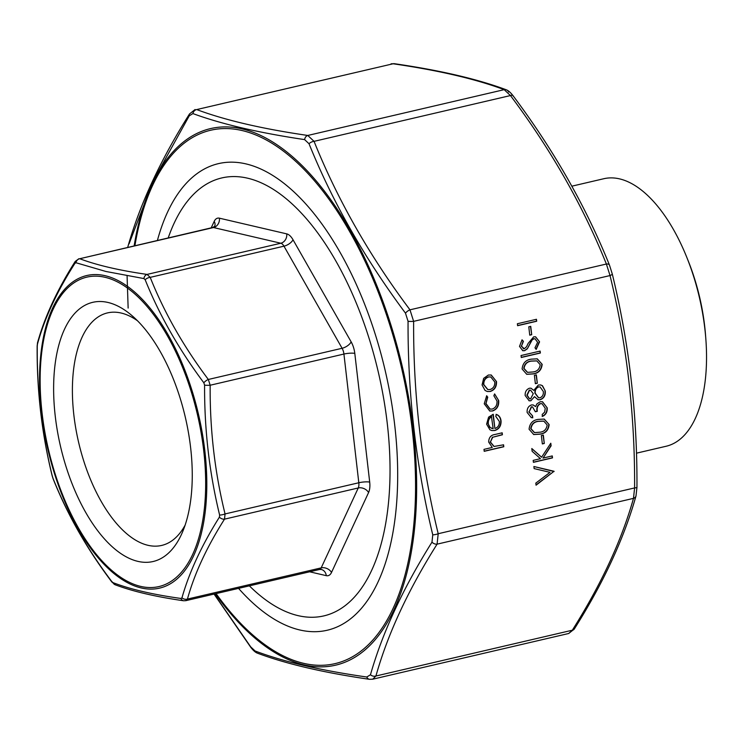 <?xml version="1.0" encoding="UTF-8"?>
<svg xmlns="http://www.w3.org/2000/svg" width="743" height="743" viewBox="0 0 743 743"><rect width="100%" height="100%" fill="white"/><g stroke="black" fill="none" stroke-linecap="round" stroke-linejoin="round"><path stroke-width="1.11" d="M185.128 525.125A119.382 57.499 76.9 0 1 161.695 545.427A119.382 57.499 76.9 0 1 78.591 442.224A119.382 57.499 76.9 0 1 107.484 312.905A119.382 57.499 76.9 0 1 121.155 313.035A119.382 57.499 76.9 0 1 137.474 320.753M107.949 302.457A133.053 64.084 76.9 0 1 131.985 315.636A133.053 64.084 76.9 0 1 182.472 532.137A133.053 64.084 76.9 0 1 66.703 468.703A133.053 64.084 76.9 0 1 107.949 302.457M168.234 237.871A224.869 108.311 76.9 0 1 172.218 227.497A224.869 108.311 76.9 0 1 247.549 178.181A224.869 108.311 76.9 0 1 389.936 461.143A224.869 108.311 76.9 0 1 257.533 593.388A224.869 108.311 76.9 0 1 249.369 585.846M143.91 278.569A4.792 3.734 98.3 0 1 147.068 274.418L280.826 243.23L213.501 227.544A7.987 3.845 -103.1 0 0 212.591 227.534L79.742 258.731C96.869 265.195 119.317 270.433 147.068 274.418L150.207 277.362C164.268 312.636 183.651 346.675 208.337 379.469L210.167 385.236C209.814 429.38 214.783 472.279 225.055 513.942L224.507 519.162C206.833 547.034 194.471 573.67 187.431 599.072L185.796 600.669L319.49 569.5A7.987 3.845 -103.1 0 0 321.19 567.884L358.265 487.965L224.507 519.162A4.792 3.232 -147.8 0 1 219.399 517.156L219.622 515.048C209.368 472.929 204.353 429.621 204.585 385.143L203.851 382.812C178.989 349.544 159.429 315.19 145.173 279.758L143.91 278.569L105.905 271.474L75.953 262.734L74.904 263.384C57.016 291.442 44.543 318.329 37.484 344.046L37.252 346.145C36.881 390.753 41.887 434.051 52.289 476.049L53.022 478.381C67.26 514.137 86.82 548.483 111.701 581.435L112.964 582.623C130.369 589.31 153.012 594.586 180.921 598.459L181.97 597.818C189.224 572.24 201.697 545.353 219.399 517.156M211.198 227.86L214.198 221.395A15.974 7.69 76.9 0 1 219.417 218.182A7.987 6.808 -76.9 0 1 213.501 227.544L79.742 258.731A4.792 4.356 110.4 0 0 75.953 262.734M74.904 263.384A4.792 3.232 -147.8 0 1 75.182 261.48L75.182 261.48C57.304 289.677 44.756 316.732 37.549 342.644L37.15 346.015C36.806 390.53 41.812 433.819 52.177 475.864L53.124 478.836C67.353 514.509 86.931 548.91 111.859 582.02L115.286 584.815C132.848 591.428 155.612 596.74 183.586 600.762L185.787 600.669M37.484 344.046A4.792 3.854 -164.2 0 1 37.549 342.644M203.851 382.812A4.792 1.867 143.2 0 1 208.337 379.469L342.096 348.281L283.965 246.174L150.207 277.362A4.792 2.498 158 0 0 145.173 279.758M219.622 515.048A4.792 1.272 166.4 0 0 225.055 513.942L358.813 482.755L343.925 354.049L210.167 385.236A4.792 0.65 -179.8 0 1 204.585 385.143M111.701 581.435A4.792 1.867 143.2 0 0 111.859 582.02M112.964 582.623A4.792 4.356 110.4 0 0 115.286 584.815M180.921 598.459A4.792 3.734 98.3 0 0 183.586 600.762M219.417 218.182L286.742 233.878A15.974 7.69 76.9 0 1 293.021 239.766L351.151 341.864A15.974 7.69 76.9 0 1 354.801 353.408L369.698 482.114A15.974 7.69 76.9 0 1 368.584 492.544L331.508 572.454A7.987 5.953 -155.1 0 0 321.19 567.884L187.431 599.072A4.792 3.854 -164.2 0 1 181.97 597.818M705.85 339.133L705.571 335.437A125.372 60.387 -103.1 0 0 704.661 325.982A125.372 60.387 -103.1 0 0 688.139 260.682L686.755 257.245A137.344 66.155 76.9 0 1 704.856 328.777A137.344 66.155 76.9 0 1 705.85 339.133A137.344 66.155 76.9 0 1 666.155 446.246L636.463 453.174M571.869 186.177L603.78 178.729A137.344 66.155 76.9 0 1 686.755 257.245M543.328 435.101L544.294 443.469L542.334 443.924L541.368 435.556L543.328 435.101M552.263 455.923L552.495 457.883L533.409 462.332L533.186 460.381L540.449 458.682L532.137 451.307L531.812 448.531L541.61 457.214L550.795 443.237L551.102 445.837L543.059 458.078L552.263 455.923M494.894 428.497C498.014 427.466 499.5 425.135 499.361 421.504L495.748 416.331L496.352 414.408C499.073 415.402 500.643 417.557 501.042 420.854C501.256 425.897 499.166 429.12 494.792 430.522L491.81 430.55L489.925 429.779L486.609 424.169L488.615 417.129L493.25 414.278L494.894 428.497L492.971 414.353M554.046 471.266L536.056 485.198L535.814 483.108L550.015 472.344L534.133 468.601L533.892 466.511L554.074 471.545M525.18 395.555C524.957 391.895 526.369 389.453 529.415 388.227L531.022 388.208L533.762 390.391L538.35 385.004L540.746 384.967L542.492 385.728L545.26 391.013C545.641 395.434 543.969 398.341 540.217 399.743L538.146 399.762L534.496 396.669L530.818 400.793L529.155 400.783L525.18 395.555M540.133 351.077L540.365 353.027L521.28 357.485L521.057 355.526L540.133 351.077M533.688 336.83L535.601 336.811L539.567 341.845L536.167 349.424L534.988 347.817L537.616 342.3L535.025 338.78L533.883 338.789L532.099 340.006L527.326 348.811L524.567 350.696L522.775 350.715L519.496 346.377L522.05 339.83L523.425 341.325L521.475 346.145L524.261 348.764L526.555 346.758L528.124 343.396L533.688 336.83M523.211 348.736L524.261 348.764M530.743 326.353L531.709 334.712L529.75 335.177L528.784 326.809L530.743 326.353M536.455 319.286L536.687 321.245L517.602 325.694L517.379 323.744L536.455 319.286M503.568 444.806L503.791 446.757L484.222 451.317L483.99 449.366L492.256 447.444L488.68 442.066C488.792 437.543 490.919 435.017 495.061 434.469L502.175 432.816L502.407 434.766L492.702 437.255L490.426 442.011L494.086 446.45L503.568 444.806M432.76 534.821A4.792 1.272 -13.5 0 0 438.203 533.725L634.606 487.928A4.792 0.65 0.1 0 0 636.955 487.371L635.989 495.98C624.036 538.434 603.465 582.791 574.274 629.061L568.711 633.491L572.314 630.213C601.301 584.258 621.696 540.31 633.491 498.358L634.606 487.928C635.005 415.133 626.813 344.353 610.031 275.56L606.381 264.025C583.004 205.867 551.027 149.705 510.46 95.559L504.181 89.662C475.752 79.027 438.723 70.399 393.093 63.777L196.7 109.574C225.129 120.208 262.158 128.836 307.778 135.458L314.057 141.346C337.433 199.514 369.41 255.666 409.978 309.822L413.628 321.357C413.229 394.152 421.411 464.942 438.203 533.725L437.088 544.155C408.102 590.109 387.716 634.067 375.921 676.009L372.735 679.195L369.457 679.306A4.792 3.743 98.4 0 1 366.791 677.012L370.469 674.755C382.459 632.627 402.966 588.437 431.98 542.158L432.76 534.821C415.996 465.592 407.758 394.412 408.056 321.282L405.483 313.156C364.739 258.545 332.585 202.077 309.032 143.752L304.611 139.61C258.722 132.783 221.488 124.1 192.911 113.577L189.242 115.834L153.03 181.218L129.05 243.88M531.282 359.157L537.263 358.832L542.167 364.33C541.536 370.107 538.471 373.302 532.991 373.933L526.768 374.323L522.106 369.002C522.719 363.169 525.775 359.881 531.282 359.157M536.353 374.871L537.319 383.239L535.369 383.694L534.403 375.326L536.353 374.871M490.278 391.487L487.343 391.515L485.077 390.465L482.068 384.939L483.665 378.363L488.374 375.029L491.244 375.001L496.5 381.577C496.723 386.685 494.643 389.991 490.278 391.487L487.194 391.477M492.609 410.99L489.767 411.009L484.25 403.802L486.674 395.759L487.752 397.189L485.978 403.542L490.157 409.105L492.228 409.068C495.683 407.777 497.271 405.074 496.983 400.96L493.872 395.759L494.624 393.911L498.702 400.598C499.064 405.873 497.03 409.337 492.609 410.99L489.618 410.972M538.248 419.386L544.229 419.071L549.142 424.559C548.501 430.336 545.446 433.541 539.957 434.172L533.743 434.553L529.081 429.24C529.685 423.399 532.74 420.12 538.248 419.386M531.579 406.913L529.09 411.984L532.555 415.848L532.777 417.798L531.319 417.612L527.14 412.467C526.88 408.734 528.282 406.235 531.366 404.963L533.186 404.935L535.582 406.588L536.938 403.848L540.18 401.759L542.529 401.759L547.21 407.851C547.48 411.966 545.882 414.817 542.418 416.414L542.195 414.464L544.638 412.142L545.241 408.269L541.981 403.663L540.57 403.672C537.765 405.149 536.678 407.693 537.31 411.306L535.35 411.761L532.527 406.904L531.291 406.848L529.09 411.984M157.423 240.398A239.562 115.388 76.9 0 1 289.176 187.626A239.562 115.388 76.9 0 1 380.063 577.422A239.562 115.388 76.9 0 1 238.559 588.372M214.198 594.047L250.679 646.837L255.09 650.979C283.78 661.818 321.013 670.502 366.791 677.012M127.081 275.802L128.14 308.085M255.09 650.979A4.792 4.356 110.2 0 0 257.412 653.171C255.443 652.438 253.252 650.524 250.837 647.413L250.837 647.413A4.792 1.876 -36.6 0 1 250.679 646.837M257.412 653.171L257.412 653.171C286.278 663.945 323.623 672.656 369.457 679.306M370.469 674.755A4.792 3.854 16 0 0 375.921 676.009L572.314 630.213A4.792 3.232 -147.9 0 0 574.274 629.061M431.98 542.158A4.792 3.232 32.1 0 0 437.088 544.155L633.491 498.358A4.792 3.854 -164 0 0 635.989 495.98M408.056 321.282A4.792 0.65 0.1 0 0 413.628 321.357L610.031 275.56A4.792 1.272 -13.5 0 0 612.251 273.879L609.474 265.112C585.921 206.563 553.749 150.058 512.958 95.587L512.958 95.587A4.792 1.876 -36.6 0 1 513.116 96.163M127.796 247.02C139.758 204.566 160.33 160.209 189.521 113.939L189.521 113.939A4.792 3.232 32.1 0 0 189.242 115.834M405.483 313.156A4.792 1.876 -36.6 0 1 409.978 309.822L606.381 264.025A4.792 2.489 -22.1 0 1 609.474 265.112M304.611 139.61A4.792 3.743 98.4 0 1 307.778 135.458L504.181 89.662A4.792 4.356 -69.8 0 1 506.382 89.829C477.517 79.055 440.172 70.344 394.338 63.694L394.338 63.694A4.792 3.743 -81.6 0 0 393.093 63.777L196.7 109.574A4.792 4.356 110.2 0 0 192.911 113.577M309.032 143.752A4.792 2.489 -22.1 0 1 314.057 141.346L510.46 95.559A4.792 1.876 -36.6 0 1 512.958 95.587C510.571 92.513 508.379 90.59 506.382 89.829L506.382 89.829A4.792 4.356 -69.8 0 1 508.704 92.021M503.29 444.871L503.791 446.757M503.503 446.682L484.204 451.187M501.906 432.881L502.407 434.766M502.11 434.692L492.702 437.255M492.405 437.19L490.426 442.011M490.139 441.936L493.937 446.413M536.177 319.351L536.687 321.245M536.39 321.171L517.583 325.555M530.465 326.418L531.709 334.712M531.421 334.647L529.74 335.037M535.462 336.783L539.567 341.845M539.279 341.771L536.019 349.229M534.886 338.752L533.883 338.789M533.595 338.724L532.099 340.006M531.812 339.941L527.326 348.811M527.038 348.736L524.567 350.696M524.27 350.631L522.626 350.677M521.939 339.96L523.425 341.325M523.137 341.251L521.475 346.145M521.177 346.071L523.964 348.699M539.855 351.142L540.365 353.027M540.068 352.962L521.261 357.346M537.115 358.804L542.167 364.33M541.879 364.256C541.238 370.033 538.183 373.237 532.694 373.868L532.991 373.933M532.694 373.868L526.629 374.286M536.697 360.875L531.208 361.042C526.936 361.525 524.456 363.986 523.769 368.417L527.4 372.327M524.056 368.482L527.549 372.364L532.759 371.983C537.05 371.602 539.539 369.178 540.207 364.72L536.845 360.903L531.496 361.107C527.233 361.6 524.753 364.051 524.056 368.482L523.769 368.417M536.075 374.936L537.319 383.239M537.031 383.165L535.35 383.555M530.883 388.18L533.762 390.391M540.598 384.939L542.492 385.728M542.204 385.654L545.26 391.013M544.963 390.939C545.353 395.369 543.672 398.276 539.929 399.678L540.217 399.743M539.929 399.678L538.006 399.725M530.818 400.793L534.496 396.669M530.521 400.718L529.007 400.746M539.929 386.908L538.322 386.88C535.824 387.985 534.691 390.075 534.914 393.131L538.48 397.756M530.446 390.168L529.285 390.131L526.861 395.146L529.471 398.796M529.583 390.196L527.149 395.211L529.62 398.833L530.613 398.833L533.26 393.706L530.586 390.196L529.285 390.131M538.61 386.945C536.112 388.05 534.979 390.14 535.211 393.205L538.629 397.802L540.05 397.774C542.585 396.669 543.662 394.552 543.3 391.45L540.077 386.936L538.322 386.88M553.776 471.48L536.028 484.928M533.892 466.511L553.749 471.192M491.095 374.974L496.5 381.577M496.213 381.512C496.426 386.62 494.355 389.926 489.981 391.422M490.64 376.933L488.318 376.915C484.993 378.057 483.387 380.574 483.489 384.484L487.696 389.518M488.606 376.98C485.29 378.122 483.674 380.648 483.786 384.549L487.845 389.555L490.064 389.527C493.38 388.394 494.959 385.877 494.792 381.986L490.789 376.97L488.318 376.915M486.544 395.898L487.752 397.189M487.464 397.124L485.978 403.542M485.69 403.477L490.009 409.068M494.597 393.976L498.702 400.598M498.414 400.523C498.767 405.799 496.742 409.263 492.321 410.916M496.055 414.343C498.785 415.337 500.345 417.482 500.754 420.789L501.042 420.854M500.754 420.789C500.958 425.832 498.878 429.055 494.504 430.457L494.792 430.522M494.504 430.457L491.662 430.522M489.795 427.401L493.157 428.692L491.467 416.554C488.913 418.049 487.761 420.399 488.012 423.603L489.795 427.401L492.08 428.507M488.012 423.603L490.092 427.466M491.764 416.628C489.2 418.114 488.049 420.464 488.309 423.677M551.993 455.988L552.495 457.883M552.198 457.809L533.39 462.192M531.839 448.735L541.61 457.214M550.554 443.608L551.102 445.837M550.804 445.772L543.059 458.078M543.049 435.166L544.294 443.469M543.997 443.404L542.316 443.794M544.08 419.033L549.142 424.559M548.845 424.494C548.213 430.262 545.148 433.466 539.669 434.098L539.957 434.172M539.669 434.098L533.595 434.516M543.662 421.105L538.173 421.272C533.911 421.764 531.431 424.216 530.734 428.646L534.366 432.556M531.031 428.72L534.514 432.593L539.724 432.222C544.025 431.841 546.504 429.417 547.173 424.95L543.811 421.142L538.471 421.346C534.198 421.829 531.719 424.281 531.031 428.72L530.734 428.646M528.802 411.919L532.555 415.848M532.267 415.783L532.777 417.798M532.49 417.733L531.18 417.585M533.037 404.898L535.582 406.588M542.381 401.722L547.21 407.851M546.913 407.777C547.192 411.891 545.594 414.752 542.13 416.349M541.842 403.625L540.57 403.672M540.272 403.607C537.468 405.084 536.381 407.628 537.013 411.241L537.31 411.306M537.013 411.241L535.332 411.631M532.378 406.876L531.291 406.848M140.808 586.422A158.863 76.52 -103.1 0 0 183.995 370.933A158.863 76.52 -103.1 0 0 43.976 338.297A158.863 76.52 -103.1 0 0 140.808 586.422M331.508 572.454A15.974 7.69 76.9 0 1 326.288 575.667L309.655 571.794M105.107 275.699A160.497 77.309 76.9 0 1 204.845 450.862A160.497 77.309 76.9 0 1 141.235 587.964A160.497 77.309 76.9 0 1 41.497 412.792A160.497 77.309 76.9 0 1 105.107 275.699M368.584 492.544A7.987 5.953 -155.1 0 0 358.265 487.965A7.987 3.845 -103.1 0 0 358.813 482.755A7.987 1.616 173.4 0 1 369.698 482.114M354.801 353.408A7.987 1.616 173.4 0 0 343.925 354.049A7.987 3.845 -103.1 0 0 342.096 348.281A7.987 3.669 150.3 0 0 351.151 341.864M293.021 239.766A7.987 3.669 150.3 0 1 283.965 246.174A7.987 3.845 -103.1 0 0 280.826 243.23A7.987 6.808 -76.9 0 0 286.742 233.878M319.49 569.5L321.292 569.482A7.987 6.808 -76.9 0 1 326.288 575.667M214.198 221.395A7.987 5.953 -155.1 0 1 214.653 226.29M216.064 593.611A273.851 131.901 -103.1 0 0 363.661 648.964A273.851 131.901 -103.1 0 0 412.207 429.398A273.851 131.901 -103.1 0 0 275.867 145.767A273.851 131.901 -103.1 0 0 134.929 245.636M134.167 245.822A275.486 132.691 76.9 0 1 275.764 143.966A275.486 132.691 76.9 0 1 413.284 429.538A275.486 132.691 76.9 0 1 364.163 650.654A275.486 132.691 76.9 0 1 215.303 593.787M212.591 227.534L214.625 226.346M78.897 258.713L75.182 261.48M568.711 633.491L372.735 679.195M250.837 647.413L214.058 594.084M189.521 113.939L195.093 109.509M636.955 487.371C637.355 414.204 629.117 343.043 612.251 273.879M394.338 63.694L391.078 63.814"/></g></svg>
